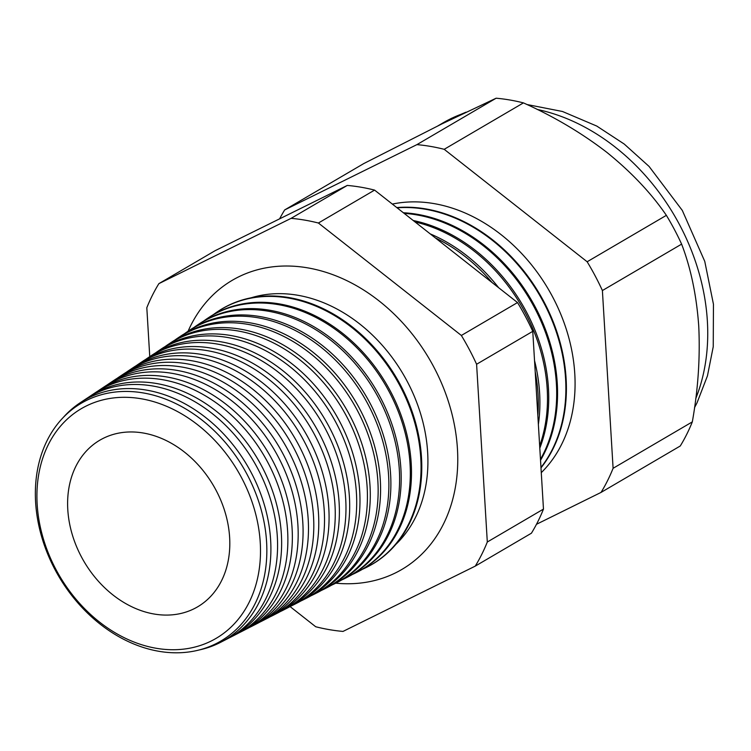 <?xml version="1.0" encoding="UTF-8"?>
<svg xmlns="http://www.w3.org/2000/svg" width="751" height="751" viewBox="0 0 751 751"><rect width="100%" height="100%" fill="white"/><g stroke="black" fill="none" stroke-linecap="round" stroke-linejoin="round"><path stroke-width="1.13" d="M395.768 544.447A145.347 112.885 -120.4 0 0 403.296 374.355A145.347 112.885 -120.4 0 0 251.228 297.772M335.725 583.17A167.604 130.176 -120.4 0 0 395.439 572.919A167.604 130.176 -120.4 0 0 420.429 555.468A167.604 130.176 -120.4 0 0 429.375 359.072A167.604 130.176 -120.4 0 0 253.669 270.867A167.604 130.176 -120.4 0 0 238.677 276.847A167.604 130.176 -120.4 0 0 188.097 331.21M86.628 400.349A137.874 107.083 59.6 0 1 247.21 474.66A137.874 107.083 59.6 0 1 215.575 643.898A137.874 107.083 59.6 0 1 54.992 569.587A137.874 107.083 59.6 0 1 86.628 400.349M199.287 649.944A138.963 107.928 -120.4 0 0 219.236 643.006A138.963 107.928 -120.4 0 0 220.428 642.405A138.963 107.928 -120.4 0 0 250.712 471.684A138.963 107.928 -120.4 0 0 89.266 397.542A138.963 107.928 -120.4 0 0 80.057 402.846A138.963 107.928 -120.4 0 0 63.15 417.603M80.057 402.846L86.168 398.79A139.367 108.238 59.6 0 1 95.405 393.477A139.367 108.238 59.6 0 1 257.33 467.835A139.367 108.238 59.6 0 1 226.952 639.054L220.428 642.405M228.914 638.012A139.611 108.435 -120.4 0 0 229.712 637.627A139.611 108.435 -120.4 0 0 230.914 637.026A139.611 108.435 -120.4 0 0 261.348 465.489A139.611 108.435 -120.4 0 0 99.132 391.008A139.611 108.435 -120.4 0 0 89.885 396.331A139.611 108.435 -120.4 0 0 88.036 397.589M89.885 396.331L95.602 392.529A139.996 108.726 59.6 0 1 104.887 387.197A139.996 108.726 59.6 0 1 267.534 461.884A139.996 108.726 59.6 0 1 237.025 633.882L230.914 637.026M239.194 632.727A140.268 108.942 -120.4 0 0 240.198 632.239A140.268 108.942 -120.4 0 0 241.4 631.638A140.268 108.942 -120.4 0 0 271.975 459.302A140.268 108.942 -120.4 0 0 109.008 384.465A140.268 108.942 -120.4 0 0 99.705 389.816A140.268 108.942 -120.4 0 0 97.677 391.205M99.705 389.816L105.046 386.277A140.625 109.214 59.6 0 1 114.368 380.917A140.625 109.214 59.6 0 1 277.748 455.941A140.625 109.214 59.6 0 1 247.098 628.709L241.4 631.638M249.473 627.442A140.925 109.449 -120.4 0 0 250.674 626.86A140.925 109.449 -120.4 0 0 251.885 626.25A140.925 109.449 -120.4 0 0 282.601 453.106A140.925 109.449 -120.4 0 0 118.874 377.922A140.925 109.449 -120.4 0 0 109.533 383.301A140.925 109.449 -120.4 0 0 107.309 384.822M109.533 383.301L114.481 380.015A141.254 109.702 59.6 0 1 123.849 374.627A141.254 109.702 59.6 0 1 287.952 449.99A141.254 109.702 59.6 0 1 257.171 623.537L251.885 626.25M259.743 622.157A141.573 109.956 -120.4 0 0 261.16 621.471A141.573 109.956 -120.4 0 0 262.371 620.861A141.573 109.956 -120.4 0 0 293.228 446.92A141.573 109.956 -120.4 0 0 128.75 371.388A141.573 109.956 -120.4 0 0 119.362 376.786A141.573 109.956 -120.4 0 0 116.949 378.448M119.362 376.786L123.924 373.763A141.883 110.19 59.6 0 1 133.321 368.347A141.883 110.19 59.6 0 1 298.166 444.048A141.883 110.19 59.6 0 1 267.243 618.355L262.371 620.861M270.022 616.862A142.23 110.463 -120.4 0 0 271.637 616.083A142.23 110.463 -120.4 0 0 272.857 615.473A142.23 110.463 -120.4 0 0 303.864 440.734A142.23 110.463 -120.4 0 0 138.616 364.845A142.23 110.463 -120.4 0 0 129.191 370.271A142.23 110.463 -120.4 0 0 126.581 372.064M129.191 370.271L133.359 367.502A142.502 110.679 59.6 0 1 142.803 362.066A142.502 110.679 59.6 0 1 308.37 438.105A142.502 110.679 59.6 0 1 277.316 613.182L272.857 615.473M280.301 611.577A142.887 110.97 -120.4 0 0 282.123 610.704A142.887 110.97 -120.4 0 0 283.352 610.084A142.887 110.97 -120.4 0 0 314.491 434.538A142.887 110.97 -120.4 0 0 148.482 358.302A142.887 110.97 -120.4 0 0 139.01 363.756A142.887 110.97 -120.4 0 0 136.222 365.69M139.01 363.756L142.793 361.25A143.131 111.167 59.6 0 1 152.284 355.786A143.131 111.167 59.6 0 1 318.584 432.154A143.131 111.167 59.6 0 1 287.389 608.01L283.352 610.084M290.571 606.292A143.535 111.477 -120.4 0 0 292.599 605.315A143.535 111.477 -120.4 0 0 293.838 604.696A143.535 111.477 -120.4 0 0 325.117 428.352A143.535 111.477 -120.4 0 0 158.358 351.768A143.535 111.477 -120.4 0 0 148.839 357.241A143.535 111.477 -120.4 0 0 145.854 359.307M148.839 357.241L152.237 354.988A143.76 111.655 59.6 0 1 161.765 349.506A143.76 111.655 59.6 0 1 328.797 426.211A143.76 111.655 59.6 0 1 297.462 602.837L293.838 604.696M300.851 600.997A144.192 111.993 -120.4 0 0 303.085 599.927A144.192 111.993 -120.4 0 0 304.324 599.307A144.192 111.993 -120.4 0 0 335.753 422.156A144.192 111.993 -120.4 0 0 168.224 345.225A144.192 111.993 -120.4 0 0 158.668 350.726A144.192 111.993 -120.4 0 0 155.495 352.932M158.668 350.726L161.672 348.727A144.389 112.143 59.6 0 1 171.247 343.226A144.389 112.143 59.6 0 1 339.001 420.26A144.389 112.143 59.6 0 1 307.535 597.665L304.324 599.307M311.121 595.712A144.84 112.5 -120.4 0 0 313.571 594.548A144.84 112.5 -120.4 0 0 314.81 593.919A144.84 112.5 -120.4 0 0 346.38 415.97A144.84 112.5 -120.4 0 0 178.1 338.682A144.84 112.5 -120.4 0 0 168.496 344.211A144.84 112.5 -120.4 0 0 165.136 346.549M168.496 344.211L171.115 342.475A145.018 112.631 59.6 0 1 180.728 336.946A145.018 112.631 59.6 0 1 349.215 414.317A145.018 112.631 59.6 0 1 317.607 592.483L314.81 593.919M321.4 590.417A145.497 113.007 -120.4 0 0 324.047 589.159A145.497 113.007 -120.4 0 0 325.296 588.531A145.497 113.007 -120.4 0 0 357.007 409.774A145.497 113.007 -120.4 0 0 187.966 332.149A145.497 113.007 -120.4 0 0 178.316 337.697A145.497 113.007 -120.4 0 0 174.767 340.175M178.316 337.697L180.55 336.213A145.647 113.119 59.6 0 1 190.2 330.665A145.647 113.119 59.6 0 1 359.419 408.366A145.647 113.119 59.6 0 1 327.671 587.31L325.296 588.531M331.67 585.123A146.154 113.514 -120.4 0 0 334.533 583.78A146.154 113.514 -120.4 0 0 335.781 583.142A146.154 113.514 -120.4 0 0 367.643 403.587A146.154 113.514 -120.4 0 0 197.832 325.605A146.154 113.514 -120.4 0 0 188.144 331.182A146.154 113.514 -120.4 0 0 184.408 333.801M188.144 331.182L189.984 329.961A146.276 113.608 59.6 0 1 199.682 324.385A146.276 113.608 59.6 0 1 369.633 402.423A146.276 113.608 59.6 0 1 337.743 582.138L335.781 583.142M341.94 579.838A146.802 114.021 -120.4 0 0 345.009 578.392A146.802 114.021 -120.4 0 0 346.267 577.754A146.802 114.021 -120.4 0 0 378.269 397.392A146.802 114.021 -120.4 0 0 207.708 319.062A146.802 114.021 -120.4 0 0 197.973 324.667A146.802 114.021 -120.4 0 0 194.049 327.427M197.973 324.667L199.428 323.7A146.905 114.096 59.6 0 1 209.163 318.095A146.905 114.096 59.6 0 1 379.837 396.481A146.905 114.096 59.6 0 1 347.816 576.965L346.267 577.754M352.219 574.543A147.459 114.528 -120.4 0 0 355.495 573.004A147.459 114.528 -120.4 0 0 356.753 572.365A147.459 114.528 -120.4 0 0 388.896 391.205A147.459 114.528 -120.4 0 0 217.574 312.529A147.459 114.528 -120.4 0 0 207.802 318.152A147.459 114.528 -120.4 0 0 203.681 321.053M207.802 318.152L208.862 317.448A147.534 114.584 59.6 0 1 218.644 311.815A147.534 114.584 59.6 0 1 390.051 390.529A147.534 114.584 59.6 0 1 357.889 571.783L356.753 572.365M362.489 569.249A148.116 115.034 -120.4 0 0 365.972 567.625A148.116 115.034 -120.4 0 0 367.248 566.986A148.116 115.034 -120.4 0 0 399.532 385.01A148.116 115.034 -120.4 0 0 227.44 305.986A148.116 115.034 -120.4 0 0 217.63 311.637A148.116 115.034 -120.4 0 0 213.322 314.669M217.968 311.412A148.163 115.072 59.6 0 1 218.306 311.186A148.163 115.072 59.6 0 1 228.126 305.535A148.163 115.072 59.6 0 1 400.255 384.587A148.163 115.072 59.6 0 1 367.962 566.611A148.163 115.072 59.6 0 1 367.605 566.798M537.838 415.556A155.26 120.592 -120.4 0 0 535.2 371.726M492.074 282.536A155.26 120.592 -120.4 0 0 435.28 237.86M430.267 233.908A155.363 120.667 59.6 0 1 498.636 287.699M534.524 360.583A155.363 120.667 59.6 0 1 538.373 424.362M539.659 445.831A155.823 121.024 -120.4 0 0 415.04 221.939M413.238 220.522A155.898 121.08 59.6 0 1 539.8 448.14M540.476 459.302A156.386 121.455 -120.4 0 0 532.59 304.174A156.386 121.455 -120.4 0 0 404.179 213.387M403.371 212.758A156.433 121.502 59.6 0 1 533.463 303.676A156.433 121.502 59.6 0 1 540.532 460.26M540.964 467.488A156.94 121.897 -120.4 0 0 541.715 298.889A156.94 121.897 -120.4 0 0 397.11 207.83M540.992 467.845A156.978 121.915 -120.4 0 0 542.222 298.588A156.978 121.915 -120.4 0 0 396.791 207.576M541.274 472.651A157.503 122.329 -120.4 0 0 550.783 293.5A157.503 122.329 -120.4 0 0 392.351 204.084M210.984 641.129A133.162 103.422 -120.4 0 0 241.54 477.683A133.162 103.422 -120.4 0 0 86.44 405.906A133.162 103.422 -120.4 0 0 55.884 569.361A133.162 103.422 -120.4 0 0 210.984 641.129M103.535 438.199A96.607 75.025 -120.4 0 0 102.155 438.903A96.607 75.025 -120.4 0 0 81.84 557.655A96.607 75.025 -120.4 0 0 193.889 608.845A96.607 75.025 -120.4 0 0 199.766 605.503A96.607 75.025 -120.4 0 0 213.951 486.46A96.607 75.025 -120.4 0 0 103.535 438.199M536.477 524.292L601.044 492.412A218.541 169.735 -120.4 0 0 613.098 468.295L602.396 290.543L681.617 244.131A218.541 169.735 -120.4 0 0 666.372 215.34C651.211 193.138 631.309 172.101 606.667 152.218C581.621 132.946 553.872 116.508 523.428 102.887A218.541 169.735 -120.4 0 0 496.129 98.212L441.776 123.962L363.888 163.511L284.667 209.933A218.541 169.735 -120.4 0 0 279.607 218.851M602.396 290.543A218.541 169.735 -120.4 0 0 587.151 261.761L666.372 215.34M587.151 261.761L444.198 149.308L523.428 102.887M444.198 149.308A218.541 169.735 -120.4 0 0 416.908 144.633L496.129 98.212M416.908 144.633L284.667 209.933M601.044 492.412L680.265 445.991A218.541 169.735 -120.4 0 0 692.319 421.884C698.111 389.337 700.251 357.41 698.74 326.103C696.562 295.537 690.854 268.21 681.617 244.131M613.098 468.295L692.319 421.884M290.064 606.573L315.711 626.747A218.541 169.735 -120.4 0 0 343.01 631.422L475.252 566.123A218.541 169.735 -120.4 0 0 487.305 542.006L476.594 364.254A218.541 169.735 -120.4 0 0 461.358 335.462L318.405 223.019A218.541 169.735 -120.4 0 0 291.106 218.344L158.874 283.643A218.541 169.735 -120.4 0 0 146.811 307.75L149.759 356.631M476.594 364.254L532.769 331.341L543.471 509.094A218.541 169.735 59.6 0 1 531.417 533.21L475.252 566.123M487.305 542.006L543.471 509.094M158.874 283.643L215.039 250.731L347.281 185.431A218.541 169.735 59.6 0 1 374.58 190.106L517.523 302.559A218.541 169.735 59.6 0 1 532.769 331.341M291.106 218.344L347.281 185.431M318.405 223.019L374.58 190.106M461.358 335.462L517.523 302.559M695.755 398.546A196.884 152.913 -120.4 0 0 537.2 109.439M463.451 113.401A196.884 152.913 -120.4 0 0 450.403 118.911A196.884 152.913 -120.4 0 0 442.94 122.929L437.927 125.868M694.525 407.662L696.994 402.911L707.461 375.829L713.243 346.699L713.45 304.23L704.767 261.395L682.312 210.43L649.071 166.431L624.203 144.032L596.773 126.065L562.471 111.486L526.93 104.511M465.967 112.199L451.445 118.348L442.94 122.929M367.248 566.986L367.962 566.611M217.63 311.637L218.306 311.186"/></g></svg>
